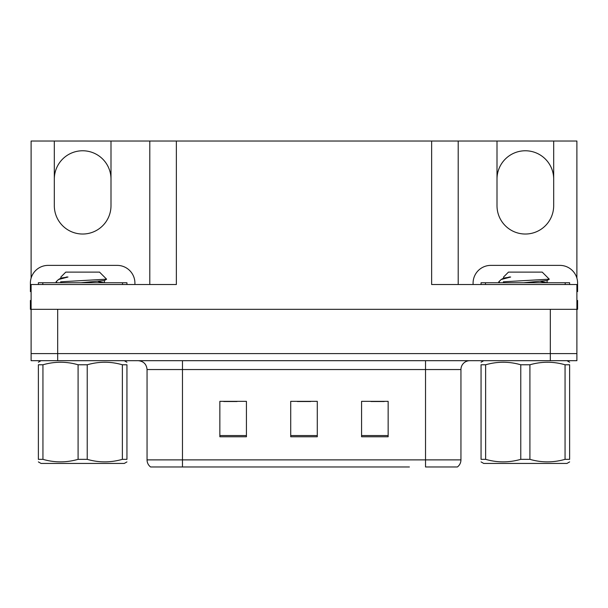<?xml version="1.0" encoding="UTF-8"?>
<svg xmlns="http://www.w3.org/2000/svg" width="608" height="608" viewBox="0 0 608 608"><rect width="100%" height="100%" fill="white"/><g stroke="black" fill="none" stroke-linecap="round" stroke-linejoin="round"><path stroke-width="0.91" d="M31.107 278.137L31.107 141.026L54.317 141.026L54.317 205.686A28.34 28.34 0 0 0 82.658 234.027A28.34 28.34 0 0 0 110.998 205.686L110.998 141.026L497.002 141.026L497.002 205.686A28.34 28.34 0 0 0 525.342 234.027A28.34 28.34 0 0 0 553.683 205.686L553.683 141.026L576.893 141.026L576.893 278.137M54.317 179.109A28.34 28.34 0 0 1 82.658 150.769A28.34 28.34 0 0 1 110.998 179.109M431.634 141.026L431.634 284.514L576.893 284.514L576.893 309.312L31.107 309.312L31.107 353.598L57.684 353.598L31.107 353.598L31.107 360.688L57.684 360.688L57.684 353.598L550.316 353.598L57.684 353.598L57.684 309.312M31.107 300.458L30.4 300.458L30.4 309.312L31.107 309.312L31.107 284.514L176.366 284.514L176.366 141.026M57.684 360.688L576.893 360.688L576.893 353.598L550.316 353.598L576.893 353.598L576.893 309.312L577.6 309.312L577.6 300.458L576.893 300.458M149.796 141.026L149.796 284.514M458.204 141.026L458.204 284.514M553.683 141.026L497.002 141.026M54.317 141.026L110.998 141.026M553.683 179.109A28.34 28.34 0 0 0 525.342 150.769A28.34 28.34 0 0 0 497.002 179.109M456.92 466.974L425.524 466.974L425.524 459.884L460.948 459.884L460.948 369.542A8.854 8.854 0 0 1 469.809 360.688M409.404 466.974L150.594 466.974A8.854 8.854 0 0 1 147.052 459.884L147.052 369.542C146.528 364.162 143.572 361.213 138.191 360.688M388.147 436.772L388.147 401.341L361.57 401.341L361.57 436.772L388.147 436.772M246.43 436.772L246.43 401.341L219.853 401.341L219.853 436.772L246.43 436.772M317.285 436.772L317.285 401.341L290.715 401.341L290.715 436.772L317.285 436.772M425.524 466.974L453.864 466.974M147.052 459.884L182.476 459.884L182.476 466.974L170.681 466.974M223.752 401.523L237.036 401.523M370.964 401.523L384.248 401.523M297.358 401.523L310.642 401.523M31.107 291.612A17.716 17.716 0 0 0 30.4 291.597L30.4 283.092A17.716 17.716 0 0 1 48.116 265.384L117.2 265.384A17.716 17.716 0 0 1 134.915 283.092L134.915 284.514M473.085 284.514L473.085 283.092A17.716 17.716 0 0 1 490.8 265.384L559.884 265.384A17.716 17.716 0 0 1 577.6 283.092L577.6 291.597A17.716 17.716 0 0 0 576.893 291.612M38.372 284.514L38.372 282.743L126.943 282.743L126.943 284.514M481.057 284.514L481.057 282.743L569.628 282.743L569.628 284.514M126.943 461.898L124.29 463.433L41.032 463.433L38.372 461.898M122.375 364.777L126.943 364.777C126.943 361.403 126.943 361.403 126.943 364.777L126.943 459.336C126.943 462.711 126.943 462.711 126.943 459.336L122.375 459.336L122.375 364.777C110.724 361.403 99.005 361.403 87.225 364.777L78.09 364.777C66.439 361.403 54.72 361.403 42.94 364.777L38.372 364.777C38.372 361.403 38.372 361.403 38.372 364.777L38.372 459.336C38.372 462.711 38.372 462.711 38.372 459.336L42.94 459.336C54.591 462.711 66.31 462.711 78.09 459.336L78.09 364.777M87.225 364.777L87.225 459.336C98.876 462.711 110.595 462.711 122.375 459.336M87.225 459.336L78.09 459.336M57.137 282.743L56.088 282.082L56.605 281.816L56.088 282.082M60.884 278.206L60.884 277.02L65.786 272.11L99.53 272.11L106.59 279.171L60.633 281.816M56.088 281.816L58.482 279.528L67.974 277.02L66.318 277.02M42.94 364.777L42.94 459.336M81.024 282.743L104.31 280.562L106.56 279.254M104.356 282.743L98.2 281.527M58.482 279.528L61.005 278.061L67.974 277.02M569.628 461.898L566.968 463.433L483.71 463.433L481.057 461.898M565.06 364.777L569.628 364.777C569.628 361.403 569.628 361.403 569.628 364.777L569.628 459.336C569.628 462.711 569.628 462.711 569.628 459.336L565.06 459.336L565.06 364.777C553.409 361.403 541.69 361.403 529.91 364.777L520.775 364.777C509.124 361.403 497.405 361.403 485.625 364.777L481.057 364.777C481.057 361.403 481.057 361.403 481.057 364.777L481.057 459.336C481.057 462.711 481.057 462.711 481.057 459.336L485.625 459.336C497.276 462.711 508.995 462.711 520.775 459.336L520.775 364.777M529.91 364.777L529.91 459.336C541.561 462.711 553.28 462.711 565.06 459.336M529.91 459.336L520.775 459.336M499.822 282.743L498.773 282.082L499.29 281.816L498.773 282.082M503.568 278.206L503.568 277.02L508.47 272.11L542.214 272.11L549.275 279.171L503.318 281.816M498.773 281.816L501.167 279.528L510.659 277.02L509.002 277.02M485.625 364.777L485.625 459.336M523.708 282.743L546.995 280.562L549.244 279.254M547.04 282.743L540.884 281.527M501.167 279.528L503.69 278.061L510.659 277.02M550.316 309.312L550.316 360.688M425.524 360.688L425.524 369.542L147.052 369.542M460.948 369.542L425.524 369.542L425.524 459.884L182.476 459.884L182.476 360.688M317.285 435.541L290.715 435.541M246.43 435.541L219.853 435.541M388.147 435.541L361.57 435.541M122.512 282.743L122.512 284.514M42.803 282.743L42.803 284.514M565.197 282.743L565.197 284.514M485.488 282.743L485.488 284.514M457.406 466.974C459.701 465.166 460.879 462.802 460.948 459.884M124.29 360.688L126.943 362.224M41.032 360.688L38.372 362.224M104.432 280.417L104.432 282.629M104.31 282.492L104.743 282.743M566.968 360.688L569.628 362.224M483.71 360.688L481.057 362.224M547.116 280.417L547.116 282.629M546.995 282.492L547.428 282.743"/></g></svg>
